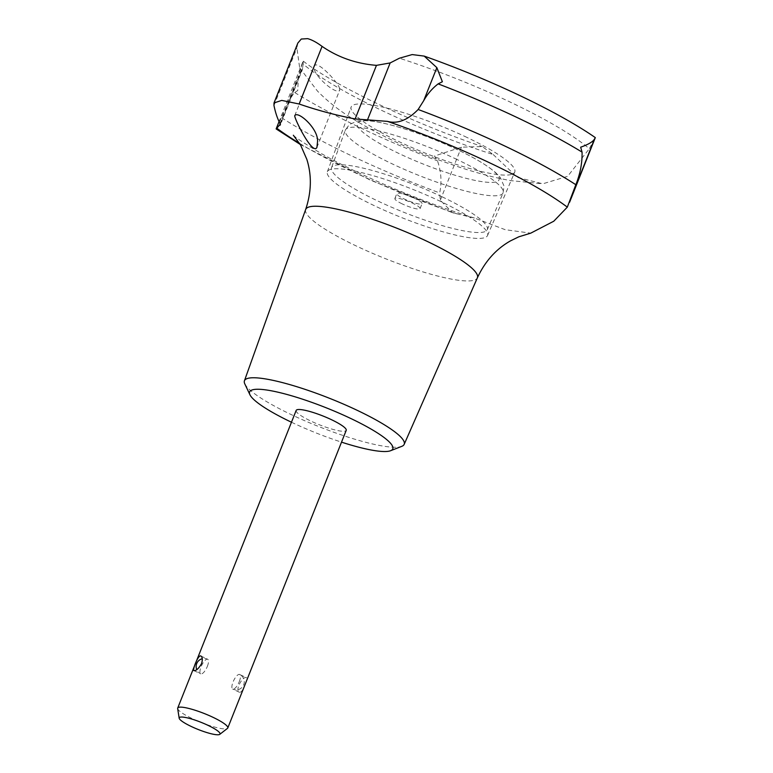 <?xml version="1.0" encoding="UTF-8"?>
<svg xmlns="http://www.w3.org/2000/svg" width="773" height="773" viewBox="0 0 773 773"><rect width="100%" height="100%" fill="white"/><g stroke="black" fill="none" stroke-linecap="round" stroke-linejoin="round"><path stroke-width="0.58" stroke-dasharray="3.87 2.9" d="M280.338 124.124L302.572 68.237L303.122 64.043A167.441 29.461 -158.3 0 0 493.193 154.542L482.304 146.551L461.413 147.179L434.474 156.03L437.489 160.861C441.199 171.374 441.934 182.07 439.682 192.941L440.301 200.236L452.669 212.778L474.641 218.092L505.204 229.697L530.742 233.156M594.466 139.13L589.326 148.725A167.441 29.461 -158.3 0 0 399.399 58.217M276.599 128.067L285.247 109.07C287.682 102.5 290.851 96.992 294.755 92.557L297.769 90.489L298.397 76.015L302.726 62.12L303.316 61.173L303.122 64.043M297.847 43.037L296.9 47.907L299.663 67.879L301.344 69.899L302.349 69.763L280.435 124.84M339.25 87.368L339.724 90.055C337.086 96.383 310.263 73.126 314.495 66.024C316.824 60.043 335.743 79.822 339.25 87.368M207.357 666.365A8.078 2.792 -64.5 0 0 207.705 659.253A8.078 2.792 -64.5 0 0 201.705 665.35A8.078 2.792 -64.5 0 0 200.748 673.853A8.078 2.792 -64.5 0 0 201.289 673.94A8.078 2.792 -64.5 0 0 207.357 666.365M441.856 196.69A83.822 14.745 -158.3 0 0 331.52 167.722A83.822 14.745 -158.3 0 0 403.979 212.353A83.822 14.745 -158.3 0 0 487.29 229.707A83.822 14.745 -158.3 0 0 441.856 196.69M414.686 198.332A13.576 2.387 -158.3 0 0 396.82 193.627A13.576 2.387 -158.3 0 0 408.55 200.874A13.576 2.387 -158.3 0 0 422.048 203.676A13.576 2.387 -158.3 0 0 414.686 198.332M402.221 203.898A13.576 2.387 21.7 0 1 394.858 198.555A13.576 2.387 21.7 0 1 412.724 203.26A13.576 2.387 21.7 0 1 420.087 208.594A13.576 2.387 21.7 0 1 402.221 203.898M239.311 681.583A8.078 2.792 -64.5 0 0 239.659 674.481A8.078 2.792 -64.5 0 0 239.118 674.385A8.078 2.792 -64.5 0 0 233.349 681.264A8.078 2.792 -64.5 0 0 232.702 689.072A8.078 2.792 -64.5 0 0 239.311 681.583M440.813 201.56A86.199 15.16 -158.3 0 0 327.356 171.77A86.199 15.16 -158.3 0 0 401.863 217.667A86.199 15.16 -158.3 0 0 487.541 235.514A86.199 15.16 -158.3 0 0 440.813 201.56M467.018 137.459A88.035 15.489 -158.3 0 0 351.145 107.041A88.035 15.489 -158.3 0 0 457.713 164.871A88.035 15.489 -158.3 0 0 514.731 172.137A88.035 15.489 -158.3 0 0 467.018 137.459M302.572 68.237L302.349 69.763M493.193 154.542L517.398 177.404L542.743 183.81L567.662 176.312L589.326 148.725M307.654 38.65A167.441 29.461 -158.3 0 0 301.286 39.037M244.799 383.881A85.958 15.122 -158.3 0 0 318.737 426.561A85.958 15.122 -158.3 0 0 401.786 446.35M291.469 422.232A77.039 13.556 -158.3 0 0 341.521 442.146M296.165 410.434A26.939 4.735 -158.3 0 0 319.442 424.792A26.939 4.735 -158.3 0 0 346.217 430.348M177.674 708.57A26.939 4.735 -158.3 0 0 200.999 722.426A26.939 4.735 -158.3 0 0 227.465 728.379M245.099 684.347C246.771 680.598 247.225 678.394 246.471 677.718C243.012 675.534 234.354 690.415 239.514 692.308C241.408 692.405 243.263 689.748 245.099 684.347M440.301 200.236L461.413 147.179M285.247 109.07L298.397 76.015M305.654 209.522A92.412 16.262 -158.3 0 0 385.534 258.704A92.412 16.262 -158.3 0 0 477.366 277.865M299.566 143.353A178.196 31.355 -158.3 0 0 456.766 213.821M273.971 105.524L296.9 47.907M280.019 123.487L301.344 69.899M457.674 149.798A76.295 13.421 -158.3 0 0 396.897 126.637A76.295 13.421 -158.3 0 0 363.523 120.791A76.295 13.421 -158.3 0 0 395.1 151.643A76.295 13.421 -158.3 0 0 489.125 182.38A76.295 13.421 -158.3 0 0 468.023 154.938A76.295 13.421 -158.3 0 0 457.674 149.798M457.056 159.509A84.885 14.938 -158.3 0 0 345.328 130.164A84.885 14.938 -158.3 0 0 418.695 175.365A84.885 14.938 -158.3 0 0 503.068 192.941A84.885 14.938 -158.3 0 0 457.056 159.509M281.585 117.738A199.366 35.075 -158.3 0 0 439.682 192.941M294.755 92.557A204.43 35.964 -158.3 0 0 437.489 160.861M302.726 62.12L279.043 121.622M293.238 135.13C294.436 136.821 303.035 142.522 319.036 152.213C356.836 174.283 422.879 202.449 474.641 218.092M316.833 147.585L339.724 90.055M294.716 115.747L314.495 66.024M193.946 670.606L200.748 673.853A8.078 8.078 0 0 1 196.767 669.65M200.893 656.016L207.705 659.253A8.078 8.078 0 0 0 202.275 658.712M487.29 229.707L503.068 192.941L504.035 186.051L500.295 177.539L495.831 172.804C489.522 167.239 480.255 161.286 468.023 154.938A377.118 377.118 0 0 0 396.897 126.637C383.65 122.839 372.828 120.801 364.421 120.511L357.928 120.878L349.357 124.501L345.328 130.164L331.52 167.722M420.087 208.594L422.048 203.676M394.858 198.555L396.82 193.627M239.514 692.308L232.702 689.072A8.078 8.078 0 0 0 243.476 685.245A8.078 8.078 0 0 0 239.659 674.481L246.471 677.718M487.541 235.514L514.731 172.137M327.356 171.77L351.145 107.041M299.663 67.879L317.5 91.098C326.747 100.48 337.038 108.8 348.372 116.066C381.302 136.821 419.758 154.329 463.752 168.591C480.275 173.915 495.87 177.916 510.538 180.602L542.743 183.81M300.214 144.425L370.663 180.264L452.669 212.778M303.316 61.173C333.665 85.03 412.367 123.013 482.304 146.551"/><path stroke-width="1.16" d="M341.521 442.146A77.039 13.556 -158.3 0 0 390.607 450.717L401.786 446.35A85.958 15.122 -158.3 0 0 404.163 444.388L477.366 277.865C485.019 261.38 496.073 249.041 510.518 240.857L518.77 236.828L530.742 233.156L553.758 221.233L567.314 207.135L575.837 184.708C580.252 173.664 582.33 162.794 582.059 152.117L580.658 147.189C588.137 144.57 592.736 141.884 594.466 139.13L595.316 137.613C557.99 111.612 489.56 79.223 424.193 56.1L436.861 67.647L442.378 81.745L438.146 83.88C432.213 88.441 427.401 94.045 423.701 100.693L418.145 109.486C407.748 120.173 397.496 124.134 387.399 121.371L355.136 118.945L376.461 65.357L390.152 62.942L399.399 58.217L412.183 54.574L424.193 56.1M279.043 121.622L276.145 128.917L280.338 124.124M276.145 128.917L300.214 144.425M355.136 118.945C335.936 115.245 317.278 110.259 299.151 104.007L281.749 100.403L274.009 102.935L273.971 105.524C275.478 112.79 277.497 118.781 280.019 123.487L279.884 125.265L280.435 124.84M316.94 147.295L317.481 142.068C319.123 129.11 297.547 110.046 294.716 115.747C294.61 119.4 312.582 155.276 316.833 147.585L316.94 147.295M376.461 65.357C356.208 63.715 338.081 57.395 322.08 46.39C316.592 42.312 311.79 39.742 307.654 38.65L301.286 39.037L297.847 43.037L274.048 102.838M201.56 663.601C198.738 668.539 196.197 670.867 193.946 670.606C192.187 670.326 198.255 654.229 200.893 656.016C202.507 657.098 202.729 659.63 201.56 663.601M404.163 444.388A85.958 15.122 -158.3 0 0 357.58 410.502A85.958 15.122 -158.3 0 0 244.423 380.818A85.958 15.122 -158.3 0 0 244.799 383.881L249.921 394.732A77.039 13.556 -158.3 0 0 291.469 422.232M390.607 450.717A77.039 13.556 -158.3 0 0 350.99 418.589A77.039 13.556 -158.3 0 0 278.956 392.423A77.039 13.556 -158.3 0 0 249.921 394.732M219.764 734.35L227.465 728.379A26.939 4.735 -158.3 0 0 227.784 727.982L346.217 430.348A26.939 4.735 -158.3 0 0 331.607 419.758A26.939 4.735 -158.3 0 0 296.165 410.434L177.722 708.058A26.939 4.735 -158.3 0 0 177.674 708.57L179.172 718.194A21.963 3.865 -158.3 0 0 198.188 729.49A21.963 3.865 -158.3 0 0 219.764 734.35A21.963 3.865 -158.3 0 0 208.111 725.393A21.963 3.865 -158.3 0 0 179.172 718.194M227.784 727.982A26.939 4.735 -158.3 0 0 213.174 717.392A26.939 4.735 -158.3 0 0 177.722 708.058M582.059 152.117A204.43 35.964 -158.3 0 0 438.146 83.88M573.353 192.187L594.466 139.13M477.366 277.865A92.412 16.262 -158.3 0 0 427.295 241.437A92.412 16.262 -158.3 0 0 305.654 209.522C311.48 192.052 311.867 175.307 306.813 159.296L300.581 145.044L293.354 135.246M567.314 207.135A178.196 31.355 -158.3 0 0 490.758 163.345A178.196 31.355 -158.3 0 0 387.399 121.371M276.599 128.067A178.196 31.355 -158.3 0 0 299.566 143.353M423.701 100.693L436.861 67.647M367.455 119.97L390.152 62.942M299.151 104.007L322.08 46.39M575.837 184.708A199.366 35.075 -158.3 0 0 418.145 109.486M202.275 658.712A8.078 8.078 0 0 0 196.767 669.65M595.316 137.613L569.585 202.275M244.423 380.818L305.654 209.522"/></g></svg>

